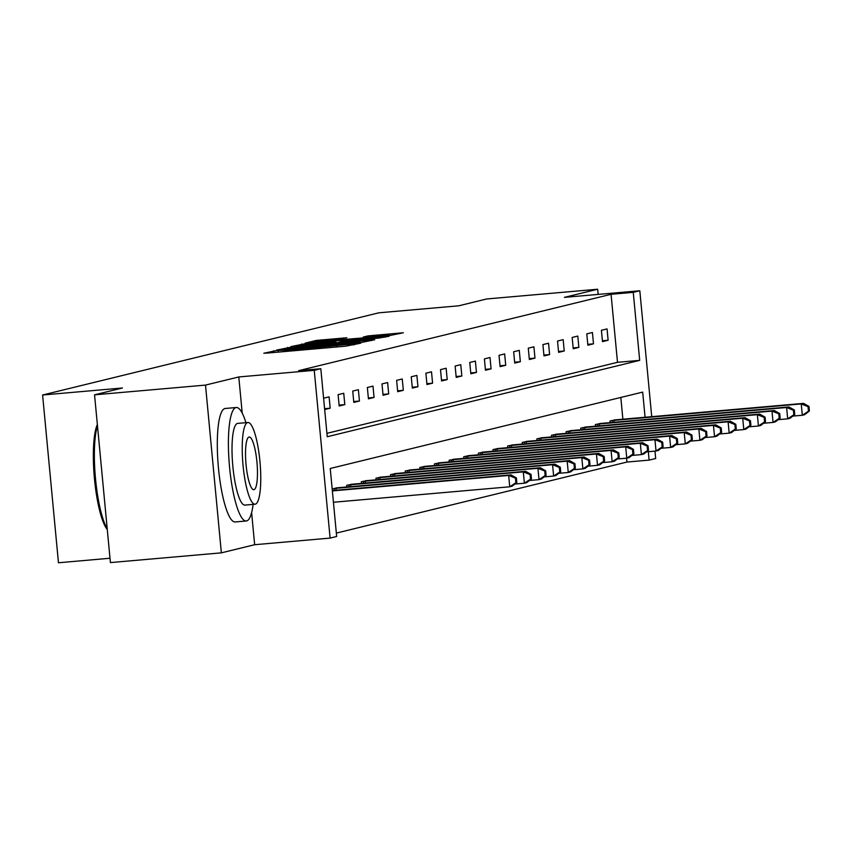 <?xml version="1.0" encoding="UTF-8"?>
<svg xmlns="http://www.w3.org/2000/svg" width="852" height="852" viewBox="0 0 852 852"><rect width="100%" height="100%" fill="white"/><g stroke="black" fill="none" stroke-linecap="round" stroke-linejoin="round"><path stroke-width="1.28" d="M277.273 350.417L263.8 353.239L267.23 353.079L345.646 346.2L360.769 343.175L289.403 350.119L277.273 350.417M346.839 337.754L316.124 340.449L305.165 343.143L387.117 336.061L403.347 332.759L367.968 335.901L363.218 337.072L389.375 335.198L375.008 336.923L313.93 341.982L346.839 337.754M326.912 433.338L617.498 362.313L611.065 294.302L633.26 292.353L639.82 290.756L651.727 416.692M94.551 394.827L205.502 385.093L221.36 552.852L110.409 562.586L94.551 394.827L122.486 387.99L42.6 395.008L378.863 312.812L458.759 305.804L486.705 298.967L597.657 289.233L564.375 297.369L639.82 290.756M242.213 413.167L238.794 376.957L205.502 385.093M238.794 376.957L314.25 370.332L320.81 368.724L327.243 436.735L639.682 360.364L633.26 292.353M611.065 294.302L298.615 370.673L320.81 368.724M292.768 346.839L276.634 350.097L280.074 349.938L358.49 343.058L374.72 339.756L292.768 346.839L292.875 347.935M290.947 346.604L307.082 343.335L389.034 336.263L379.012 338.042L341.94 341.439L338.755 342.238L342.291 342.035L374.113 339.447L290.958 346.657M598.147 294.409L597.657 289.233M42.6 395.008L58.458 562.767L109.993 558.241M324.665 409.535L330.182 408.193L329.106 396.851L323.6 398.203M339.181 405.989L344.804 404.615L343.739 393.283L338.106 394.657L339.181 405.989M353.804 402.41L359.438 401.036L358.362 389.705L352.739 391.079L353.804 402.41M368.437 398.842L374.06 397.458L372.995 386.126L367.361 387.5L368.437 398.842M383.07 395.264L388.693 393.89L387.617 382.548L381.994 383.933L383.07 395.264M397.692 391.686L403.315 390.312L402.25 378.98L396.627 380.354L397.692 391.686M412.325 388.107L417.949 386.733L416.873 375.402L411.25 376.776L412.325 388.107M426.948 384.54L432.582 383.166L431.506 371.823L425.883 373.197L426.948 384.54M441.581 380.961L447.204 379.587L446.139 368.245L440.505 369.63L441.581 380.961M456.203 377.383L461.837 376.009L460.762 364.677L455.138 366.051L456.203 377.383M470.837 373.804L476.46 372.43L475.395 361.099L469.761 362.473L470.837 373.804M485.47 370.237L491.093 368.863L490.017 357.52L484.394 358.894L485.47 370.237M500.092 366.658L505.715 365.284L504.65 353.942L499.016 355.327L500.092 366.658M514.725 363.08L520.348 361.706L519.273 350.374L513.649 351.748L514.725 363.08M529.348 359.501L534.971 358.128L533.906 346.796L528.283 348.17L529.348 359.501M543.981 355.934L549.604 354.56L548.528 343.218L542.905 344.591L543.981 355.934M558.603 352.355L564.237 350.981L563.161 339.65L557.538 341.024L558.603 352.355M573.236 348.777L578.859 347.403L577.794 336.071L572.161 337.445L573.236 348.777M587.859 345.198L593.493 343.825L592.417 332.493L586.794 333.867L587.859 345.198M602.492 341.631L608.115 340.257L607.05 328.915L601.416 330.288L602.492 341.631M336.348 533.086L626.923 462.061L626.561 458.195M622.876 419.216L620.82 397.447M337.701 487.791L332.163 488.888M346.839 486.993L346.679 485.331L352.334 484.213M361.461 483.414L361.312 481.763L366.956 480.635M376.094 479.836L375.934 478.185L381.589 477.067M390.727 476.268L390.567 474.607L396.212 473.488M405.35 472.69L405.19 471.028L410.845 469.91M419.983 469.111L419.823 467.46L425.467 466.332M434.605 465.533L434.456 463.882L440.101 462.764M449.238 461.965L449.079 460.304L454.734 459.185M463.861 458.387L463.712 456.725L469.356 455.607M478.494 454.808L478.334 453.157L483.989 452.029M493.116 451.23L492.967 449.579L498.612 448.461M507.749 447.662L507.59 446.001L513.245 444.882M522.382 444.084L522.223 442.433L527.867 441.304M537.005 440.505L536.845 438.855L542.5 437.726M551.638 436.927L551.478 435.276L557.133 434.158M566.26 433.359L566.111 431.698L571.756 430.579M580.894 429.781L580.734 428.13L586.389 427.001M595.516 426.202L595.367 424.552L601.011 423.423M610.149 422.624L609.989 420.973L615.645 419.855M654.986 451.123L655.678 458.514L649.117 460.112L648.319 451.709M626.923 462.061L649.117 460.112M645.071 417.267L642.685 392.101L330.235 468.483L336.668 536.494L330.107 538.091L314.25 370.332M221.36 552.852L254.652 544.716L330.107 538.091M617.498 362.313L639.682 360.364M330.182 408.193L324.591 408.683M344.804 404.615L339.096 405.115M359.438 401.036L353.729 401.537M374.06 397.458L368.352 397.969M388.693 393.89L382.985 394.391M403.315 390.312L397.607 390.812M417.949 386.733L412.24 387.234M432.582 383.166L426.863 383.666M447.204 379.587L441.496 380.088M461.837 376.009L456.129 376.509M476.46 372.43L470.751 372.931M491.093 368.863L485.384 369.363M505.715 365.284L500.007 365.785M520.348 361.706L514.64 362.207M534.971 358.128L529.262 358.628M549.604 354.56L543.895 355.06M564.237 350.981L558.529 351.482M578.859 347.403L573.151 347.904M593.493 343.825L587.784 344.325M608.115 340.257L602.407 340.757M254.652 544.716L251.617 512.574M283.748 349.32L360.321 342.291L301.97 347.041L283.748 349.32M314.207 343.729L299.84 345.454L309.287 344.932L335.933 341.94L314.207 343.729M516.834 482.477L516.397 477.94L515.46 478.174L515.897 482.711L516.834 482.477L512.084 486.215L509.741 486.79L508.665 475.448L511.019 474.873L332.323 490.56M333.43 502.254L509.741 486.79L515.897 482.711M332.355 490.922L508.665 475.448L515.46 478.174M511.019 474.873L516.397 477.94M107.277 529.507A55.593 11.651 -95 0 1 94.476 478.92A55.593 11.651 -95 0 1 97.352 424.498M97.469 425.755A56.956 11.928 85 0 0 95.52 478.877A56.956 11.928 85 0 0 107.203 528.666M245.951 422.677A56.956 11.928 85 0 0 236.302 407.512A56.956 11.928 85 0 0 235.929 407.575A56.956 11.928 85 0 0 229.476 466.204A56.956 11.928 85 0 0 246.26 520.987A56.956 11.928 85 0 0 246.643 520.923A56.956 11.928 85 0 0 253.119 504.373M225.588 408.481A56.956 11.928 85 0 0 225.205 408.481A56.956 11.928 85 0 0 224.832 408.545A56.956 11.928 85 0 0 218.378 467.173A56.956 11.928 85 0 0 235.163 521.957L246.26 520.987M245.142 505.055A41.013 8.595 -95 0 1 244.865 505.098A41.013 8.595 -95 0 1 232.788 465.661A41.013 8.595 -95 0 1 237.42 423.444A41.013 8.595 -95 0 1 237.697 423.401A41.013 8.595 -95 0 1 237.974 423.391M247.634 422.549A41.013 8.595 85 0 0 242.99 464.766A41.013 8.595 85 0 0 255.078 504.203A41.013 8.595 85 0 0 255.344 504.16A41.013 8.595 85 0 0 259.988 461.944A41.013 8.595 85 0 0 247.911 422.507A41.013 8.595 85 0 0 247.634 422.549M253.981 489.655A26.423 5.538 85 0 0 256.974 462.444A26.423 5.538 85 0 0 249.178 437.023A26.423 5.538 85 0 0 249.008 437.055A26.423 5.538 85 0 0 246.015 464.265A26.423 5.538 85 0 0 253.8 489.676A26.423 5.538 85 0 0 253.981 489.655M531.456 478.899L531.03 474.372L530.093 474.596L530.519 479.133L531.456 478.899L526.717 482.637L524.374 483.212L523.298 471.87L525.641 471.305L336.157 487.908M514.842 484.042L524.374 483.212L530.519 479.133M333.569 488.537L523.298 471.87L530.093 474.596M525.641 471.305L531.03 474.372M546.089 475.331L545.663 470.794L544.726 471.018L545.152 475.554L546.089 475.331L541.339 479.058L538.996 479.633L537.932 468.302L540.274 467.727L350.79 484.33M529.465 480.475L538.996 479.633L545.152 475.554M348.202 484.969L537.932 468.302L544.726 471.018M540.274 467.727L545.663 470.794M560.712 471.752L560.286 467.215L559.349 467.45L559.775 471.976L560.712 471.752L555.973 475.491L553.63 476.055L552.554 464.723L554.897 464.148L365.412 480.752M544.098 476.896L553.63 476.055L559.775 471.976M362.824 481.391L552.554 464.723L559.349 467.45M554.897 464.148L560.286 467.215M575.345 468.174L574.919 463.637L573.982 463.871L574.408 468.408L575.345 468.174L570.595 471.912L568.252 472.487L567.187 461.145L569.53 460.57L380.045 477.184M558.72 473.318L568.252 472.487L574.408 468.408M377.457 477.812L567.187 461.145L573.982 463.871M569.53 460.57L574.919 463.637M589.978 464.596L589.541 460.069L588.604 460.293L589.03 464.83L589.978 464.596L585.228 468.334L582.885 468.909L581.809 457.577L584.152 457.002L394.678 473.605M573.353 469.74L582.885 468.909L589.03 464.83M392.08 474.234L581.809 457.577L588.604 460.293M584.152 457.002L589.541 460.069M604.601 461.028L604.174 456.491L603.237 456.715L603.663 461.252L604.601 461.028L599.861 464.755L597.508 465.33L596.443 453.999L598.786 453.424L409.301 470.027M587.976 466.172L597.508 465.33L603.663 461.252M406.713 470.666L596.443 453.999L603.237 456.715M598.786 453.424L604.174 456.491M619.234 457.449L618.797 452.913L617.86 453.147L618.296 457.673L619.234 457.449L614.484 461.188L612.141 461.752L611.065 450.42L613.419 449.845L423.934 466.449M602.609 462.593L612.141 461.752L618.296 457.673M421.335 467.088L611.065 450.42L617.86 453.147M613.419 449.845L618.797 452.913M633.856 453.871L633.43 449.334L632.493 449.568L632.919 454.105L633.856 453.871L629.117 457.609L626.774 458.184L625.698 446.842L628.041 446.267L438.556 462.881M617.242 459.015L626.774 458.184L632.919 454.105M435.968 463.509L625.698 446.842L632.493 449.568M628.041 446.267L633.43 449.334M648.489 450.293L648.063 445.766L647.126 445.99L647.552 450.527L648.489 450.293L643.739 454.031L641.396 454.606L640.331 443.274L642.674 442.699L453.189 459.303M631.864 455.437L641.396 454.606L647.552 450.527M450.601 459.931L640.331 443.274L647.126 445.99M642.674 442.699L648.063 445.766M663.112 446.725L662.686 442.188L661.748 442.412L662.174 446.949L663.112 446.725L658.372 450.452L656.029 451.027L654.954 439.696L657.297 439.121L467.812 455.724M646.498 451.869L656.029 451.027L662.174 446.949M465.224 456.363L654.954 439.696L661.748 442.412M657.297 439.121L662.686 442.188M677.745 443.147L677.319 438.61L676.381 438.844L676.808 443.37L677.745 443.147L672.995 446.885L670.652 447.449L669.587 436.117L671.93 435.542L482.445 452.146M661.12 448.29L670.652 447.449L676.808 443.37M479.857 452.785L669.587 436.117L676.381 438.844M671.93 435.542L677.319 438.61M692.367 439.568L691.941 435.031L691.004 435.265L691.43 439.802L692.367 439.568L687.628 443.306L685.285 443.881L684.209 432.539L686.552 431.975L497.078 448.578M675.753 444.712L685.285 443.881L691.43 439.802M494.479 449.206L684.209 432.539L691.004 435.265M686.552 431.975L691.941 435.031M707 435.99L706.574 431.463L705.637 431.687L706.063 436.224L707 435.99L702.261 439.728L699.907 440.303L698.842 428.971L701.185 428.396L511.701 445M690.376 441.134L699.907 440.303L706.063 436.224M509.113 445.628L698.842 428.971L705.637 431.687M701.185 428.396L706.574 431.463M721.633 432.422L721.197 427.885L720.259 428.109L720.696 432.646L721.633 432.422L716.883 436.149L714.54 436.725L713.465 425.393L715.808 424.818L526.334 441.421M705.009 437.566L714.54 436.725L720.696 432.646M523.735 442.06L713.465 425.393L720.259 428.109M715.808 424.818L721.197 427.885M736.256 428.844L735.83 424.307L734.893 424.541L735.319 429.067L736.256 428.844L731.517 432.582L729.174 433.146L728.098 421.815L730.441 421.239L540.956 437.843M719.631 433.987L729.174 433.146L735.319 429.067M538.368 438.482L728.098 421.815L734.893 424.541M730.441 421.239L735.83 424.307M750.889 425.265L750.463 420.728L749.515 420.963L749.952 425.499L750.889 425.265L746.139 429.003L743.796 429.578L742.72 418.236L745.074 417.672L555.589 434.275M734.264 430.409L743.796 429.578L749.952 425.499M553.001 434.903L742.72 418.236L749.515 420.963M745.074 417.672L750.463 420.728M765.511 421.687L765.085 417.16L764.148 417.384L764.574 421.921L765.511 421.687L760.772 425.425L758.429 426L757.353 414.668L759.696 414.093L570.212 430.697M748.897 426.831L758.429 426L764.574 421.921M567.624 431.325L757.353 414.668L764.148 417.384M759.696 414.093L765.085 417.16M780.144 418.119L779.718 413.582L778.781 413.806L779.207 418.343L780.144 418.119L775.395 421.846L773.052 422.422L771.987 411.09L774.33 410.515L584.845 427.118M763.52 423.263L773.052 422.422L779.207 418.343M582.257 427.757L771.987 411.09L778.781 413.806M774.33 410.515L779.718 413.582M794.767 414.541L794.341 410.004L793.404 410.238L793.83 414.764L794.767 414.541L790.028 418.279L787.685 418.843L786.609 407.512L788.952 406.937L599.467 423.55M778.153 419.685L787.685 418.843L793.83 414.764M596.879 424.179L786.609 407.512L793.404 410.238M788.952 406.937L794.341 410.004M809.4 410.962L808.974 406.425L808.037 406.66L808.463 411.197L809.4 410.962L804.65 414.7L802.307 415.275L801.242 403.933L803.585 403.369L614.1 419.972M792.775 416.106L802.307 415.275L808.463 411.197M611.512 420.6L801.242 403.933L808.037 406.66M803.585 403.369L808.974 406.425M273.737 352.504L273.577 350.843M354.698 344.666L354.602 343.739M314.25 348.958L314.09 347.286M289.499 351.13L289.403 350.119M296.038 350.555L295.942 349.544M312.961 349.064L312.822 347.605M330.012 347.573L329.916 346.562M336.551 346.998L336.455 345.987M353.431 344.975L353.346 344.048M371.259 340.619L371.195 339.959M287.603 348.575L287.497 347.446M301.917 345.049L301.81 343.942M307.189 344.41L307.082 343.335M385.562 337.126L385.509 336.455M335.912 342.802L335.837 341.971M368.043 336.764L367.968 335.901M373.336 336.295L373.24 335.294M399.876 333.622L399.812 332.962M316.23 341.535L316.124 340.449M321.502 340.906L321.396 339.841M343.462 338.574L343.399 337.903M334.453 490.369L334.272 488.473M336.178 490.219L335.997 488.302M349.086 486.79L348.905 484.894M350.811 486.641L350.63 484.735M363.708 483.212L363.538 481.316M365.433 483.063L365.252 481.156M378.341 479.644L378.16 477.738M380.067 479.495L379.885 477.578M392.974 476.066L392.793 474.17M394.7 475.917L394.519 474.01M407.597 472.487L407.416 470.592M409.322 472.338L409.141 470.432M422.23 468.919L422.049 467.013M423.955 468.76L423.774 466.853M436.852 465.341L436.671 463.445M438.578 465.192L438.397 463.275M451.485 461.763L451.304 459.867M453.211 461.614L453.03 459.707M466.108 458.184L465.927 456.289M467.833 458.035L467.652 456.129M480.741 454.617L480.56 452.71M482.466 454.457L482.285 452.55M495.363 451.038L495.193 449.142M497.099 450.889L496.918 448.972M509.997 447.46L509.815 445.564M511.722 447.311L511.541 445.404M524.63 443.881L524.449 441.986M526.355 443.732L526.174 441.826M539.252 440.314L539.071 438.407M540.977 440.154L540.796 438.248M553.885 436.735L553.704 434.839M555.611 436.586L555.429 434.669M568.508 433.157L568.327 431.261M570.233 433.008L570.052 431.101M583.141 429.578L582.96 427.683M584.866 429.429L584.685 427.523M597.763 426.011L597.593 424.104M599.488 425.851L599.318 423.945M612.396 422.432L612.215 420.537M614.122 422.283L613.941 420.366M278.231 352.11L278.103 350.747M318.744 348.564L318.616 347.19M360.375 342.877L360.321 342.291M336.007 342.792L335.933 341.94M389.439 335.837L389.375 335.198M244.865 505.098L255.078 504.203M237.697 423.401L247.911 422.507M236.302 407.512L225.205 408.481"/></g></svg>
